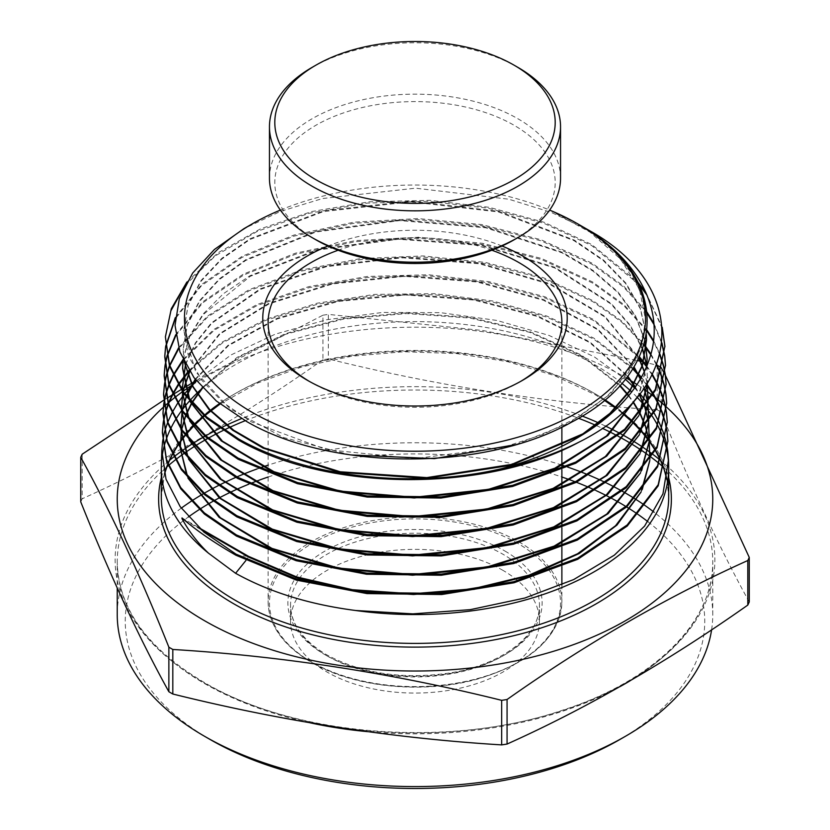 <?xml version="1.0" encoding="UTF-8"?>
<svg xmlns="http://www.w3.org/2000/svg" width="830" height="830" viewBox="0 0 830 830"><rect width="100%" height="100%" fill="white"/><g stroke="black" fill="none" stroke-linecap="round" stroke-linejoin="round"><path stroke-width="0.62" stroke-dasharray="4.15 3.11" d="M309.289 381.364A146.879 84.795 0 0 0 311.136 382.454L307.37 380.275L311.136 382.454A146.879 84.795 0 0 0 311.146 382.454A146.879 84.795 0 0 0 518.864 382.454A146.879 84.795 0 0 0 520.711 381.364M501.994 246.012A152.222 87.887 0 0 0 328.006 246.012M491.868 250.235A146.879 84.795 0 0 0 338.132 250.235M503.001 570.407A124.448 71.847 0 0 0 367.379 554.834A124.448 71.847 0 0 0 290.552 621.214A124.448 71.847 0 0 0 326.999 672.02A124.448 71.847 0 0 0 462.621 687.593A124.448 71.847 0 0 0 539.448 621.214A124.448 71.847 0 0 0 503.001 570.407M625.913 506.508A289.753 167.287 180 0 1 626.66 506.974M637.845 514.299A289.753 167.287 180 0 1 638.478 514.745M647.929 521.717A289.753 167.287 180 0 1 619.886 739.499M711.601 629.814A297.763 171.914 0 0 0 712.763 614.677A297.763 171.914 0 0 0 654.175 512.276M645.719 505.999A297.763 171.914 0 0 0 645.149 505.595M634.991 498.83A297.763 171.914 0 0 0 634.317 498.394M642.773 361.797L657.184 365.252L657.184 409.802A345.301 199.356 180 0 1 659.165 410.943A345.301 199.356 180 0 1 661.137 412.085L661.137 367.534M749.251 601.947C719.88 548.941 690.508 485.654 661.137 412.085M192.353 384.964A297.763 171.914 180 0 1 625.55 377.546A297.763 171.914 180 0 1 626.318 377.992M636.911 384.487A297.763 171.914 180 0 1 643.541 388.907M654.631 397.072A297.763 171.914 180 0 1 655.669 397.881M668.658 465.443A253.7 146.474 0 0 0 668.524 462.725M667.496 453.886A253.7 146.474 0 0 0 667.403 453.336M665.38 444.507A253.7 146.474 0 0 0 665.224 443.957M662.184 435.127A253.7 146.474 0 0 0 661.966 434.578M657.858 425.749A253.7 146.474 0 0 0 657.578 425.209M652.349 416.37A253.7 146.474 0 0 0 651.996 415.83M645.574 407.001A253.7 146.474 0 0 0 645.138 406.461M637.077 397.28A253.7 146.474 0 0 0 631.661 391.895M621.909 383.346A253.7 146.474 0 0 0 594.394 364.526A253.7 146.474 0 0 0 202.613 387.994L237.525 357.834L285.634 334.272L343.381 319.114L406.461 313.553L470.185 318.077L529.82 332.384L580.938 355.51L619.74 385.763M186.895 282.024L217.948 252.828L260.516 228.841L311.935 211.505L369.516 201.783L429.836 200.341L489.15 207.313L544.107 222.274L591.686 244.497L637.689 281.972M645.833 292.399L662.236 327.269M662.319 328.566L647.016 295.158M638.934 284.503L591.717 245.587L543.733 223.218L487.936 208.154L427.803 201.337L367.109 203.101L309.154 213.289L257.425 231.29L215.178 255.951L184.893 285.686M175.317 317.641L201.68 284.42L242.153 256.263L293.965 235.056L353.912 222.17L417.978 218.581L481.805 224.577L541.077 239.756L592.112 263.214L623.766 286.153L647.006 312.111M653.853 323.295L661.915 342.852M664.685 355.686L664.768 356.236M664.726 356.786L664.643 356.236M661.832 343.547L653.936 324.489M647.13 313.346L623.776 287.221L592.132 264.303L541.16 240.856L481.711 225.636L417.801 219.66L353.798 223.27L293.955 236.135L242.018 257.404L201.514 285.634L175.223 318.855M175.701 334.76L202.572 301.933L243.325 274.139L295.397 253.192L355.333 240.596L419.057 237.214L482.479 243.294L541.637 258.504L592.527 281.93L623.724 304.444L646.995 330.153M653.532 340.528L659.902 354.068M663.429 365.159L663.564 365.708M665.287 374.631L665.359 375.181M665.318 375.731L665.245 375.181M663.471 366.258L663.326 365.708M659.746 354.68L653.428 341.379M646.892 331.046L623.776 305.554L592.558 283.02L541.731 259.624L482.79 244.425L419.378 238.303L355.572 241.644L295.667 254.188L243.688 275.021L202.862 302.743L175.815 335.579M178.564 347.874L207.22 316.282L249 289.753L301.207 270.092L360.417 258.576L423.093 255.941L485.405 262.415L543.266 277.645L592.952 300.657L621.867 321.169L644.122 344.315M650.907 354.016L656.706 364.349M661.116 374.641L661.313 375.191M664.031 384.124L664.166 384.674M665.878 393.596L665.961 394.136M665.919 394.686L665.836 394.146M664.062 385.224L663.927 384.674M661.157 375.741L660.95 375.191M656.489 364.93L650.71 354.742M643.893 345.073L621.618 322.019L592.973 301.736L543.225 278.704L485.405 263.494L423.31 257.03L360.77 259.624L301.456 271.088L249.259 290.697L207.531 317.081L178.782 348.579M183.046 359.483L213.829 329.479L256.584 304.693L308.604 286.692L367.016 276.483L428.405 274.751L488.922 281.661L544.916 296.787L593.377 319.374L639.422 356.744M646.788 365.978L652.359 374.288M657.723 384.124L657.983 384.663M661.728 393.596L661.925 394.146M664.633 403.069L664.768 403.619M666.48 412.541L666.552 413.081M666.511 413.651L666.438 413.101M664.664 404.169L664.529 403.619M661.759 394.696L661.562 394.146M657.754 385.213L657.495 384.674M652.069 374.859L646.508 366.642M639.1 357.44L593.398 320.453L545.154 297.96L489.14 282.781L428.633 275.84L367.42 277.521L309.154 287.626L256.968 305.596L214.161 330.299L183.347 360.137M188.991 370.377L221.797 342.282L265.413 319.436L317.185 303.199L374.527 294.411L434.225 293.654L492.688 300.989L546.835 316.043L593.792 338.09L633.166 368.261M641.341 377.173L646.798 384.062M653.2 393.596L653.532 394.146M658.335 403.069L658.595 403.619M662.33 412.552L662.527 413.101M665.235 422.024L665.37 422.574M667.081 431.486L667.154 432.046M667.113 432.606L667.029 432.046M665.266 423.124L665.131 422.584M662.371 413.651L662.164 413.101M658.377 404.169L658.107 403.619M653.231 394.696L652.899 394.146M646.435 384.622L640.988 377.806M632.761 368.914L593.824 339.169L546.98 317.174L492.813 302.089L434.526 294.743L375.025 295.449L317.662 304.164L265.87 320.318L222.326 342.998L189.385 370.989M165.575 346.867L165.647 346.318M165.699 346.867L165.616 347.417M164.973 365.812L165.056 365.262M166.903 356.34L167.048 355.79M167.162 356.34L167.017 356.9M165.108 365.823L165.014 366.372M164.382 384.778L164.454 384.228M166.301 375.305L166.446 374.755M169.382 365.823L169.6 365.273M169.776 365.823L169.559 366.372M166.56 375.295L166.415 375.845M164.506 384.767L164.423 385.317M163.78 403.733L163.863 403.183M165.699 394.26L165.844 393.7M168.77 384.778L168.988 384.228M173.045 375.295L173.335 374.745M173.584 375.295L173.294 375.845M169.175 384.778L168.957 385.327M165.959 394.25L165.813 394.81M163.904 403.733L163.821 404.283M163.178 422.678L163.261 422.128M165.097 413.205L165.243 412.666M168.168 403.733L168.376 403.183M172.433 394.25L172.713 393.7M177.962 384.767L178.315 384.228M178.647 384.778L178.284 385.317M172.972 394.25L172.681 394.8M168.563 403.733L168.345 404.283M165.357 413.205L165.212 413.755M163.313 422.678L163.23 423.227M162.587 441.622L162.67 441.083M164.496 432.16L164.641 431.61M167.556 422.688L167.774 422.138M171.81 413.205L172.101 412.655M177.329 403.722L177.682 403.173M184.187 394.25L184.634 393.7M196.461 380.856L231.103 354.887L275.373 334.117L326.709 319.737L382.723 312.433L440.523 312.661L496.797 320.432L548.931 335.372L594.218 356.807L625.353 379.217M189.997 400.434A253.7 146.474 0 0 0 189.499 400.994M182.092 410.03A253.7 146.474 0 0 0 181.687 410.58M175.607 419.617A253.7 146.474 0 0 0 175.275 420.167M170.42 429.193A253.7 146.474 0 0 0 170.15 429.753M166.436 438.769A253.7 146.474 0 0 0 166.249 439.329M163.624 448.356A253.7 146.474 0 0 0 163.489 448.906M161.912 457.932A253.7 146.474 0 0 0 161.342 465.443M280.364 210.094A230.532 133.101 180 0 1 549.636 210.094M578.22 224.142L549.792 210.187L579.195 224.702M588.646 230.159L551.327 212.428L508.863 199.221L415.529 188.182L322.507 198.536L280.53 211.37L243.989 228.634M210.115 739.499A289.753 167.287 180 0 1 188.389 516.966M199.273 509.537A289.753 167.287 180 0 1 199.999 509.07M212.905 501.341A289.753 167.287 180 0 1 213.777 500.853M229.132 492.885A289.753 167.287 180 0 1 230.159 492.387M248.668 484.243A289.753 167.287 180 0 1 249.923 483.734M268.121 477.011A289.753 167.287 180 0 1 561.879 477.011M575.138 481.805A289.753 167.287 180 0 1 576.414 482.292M595.172 490.198A289.753 167.287 180 0 1 596.22 490.686M611.835 498.457A289.753 167.287 180 0 1 612.716 498.934M634.556 387.942L639.94 393.742M647.483 403.079L647.888 403.619M653.822 412.552L654.154 413.101M658.958 422.034L659.217 422.574M662.942 431.507L663.139 432.057M665.836 440.979L665.971 441.539M667.673 450.451L667.745 451.001M168.625 402.571A297.763 171.914 180 0 1 169.268 402.031M182.424 391.76A297.763 171.914 180 0 1 182.963 391.376L182.776 392.279M196.243 380.596L322.932 315.213L322.932 359.764A345.301 199.356 180 0 1 328.327 358.934L328.327 314.383L482.946 330.548L637.565 360.562M322.932 315.213A345.301 199.356 180 0 1 328.327 314.383M80.749 501.87A345.301 199.356 180 0 1 82.191 498.757L82.191 454.207M163.583 400.299L166.913 398.234M171.986 395.111L173.065 394.458M180.992 389.644L181.542 389.312M322.932 359.764C242.526 416.463 162.286 462.798 82.191 498.757M657.184 409.802C547.561 403.121 437.95 386.168 328.327 358.934M622.282 491.256A297.763 171.914 0 0 0 621.473 490.81M607.249 483.392A297.763 171.914 0 0 0 606.305 482.936M589.362 475.32A297.763 171.914 0 0 0 588.221 474.843M567.678 467.083A297.763 171.914 0 0 0 566.278 466.605M561.879 465.132A297.763 171.914 0 0 0 268.121 465.132M258.607 468.379A297.763 171.914 0 0 0 257.217 468.888M236.913 476.897A297.763 171.914 0 0 0 235.793 477.385M219.12 485.197A297.763 171.914 0 0 0 218.186 485.675M204.242 493.238A297.763 171.914 0 0 0 203.454 493.694M191.73 500.926A297.763 171.914 0 0 0 191.076 501.362M181.262 508.168A297.763 171.914 0 0 0 117.238 614.677M549.792 210.187L590.016 232.172L620.466 259.022L639.453 289.276L645.906 321.272L636.911 358.954L610.652 393.773L569.141 423.072L515.627 444.652M350.519 454.923L283.58 437.545L230.128 408.858L195.693 371.923L183.804 330.651L188.13 305.513L200.974 281.339L221.828 259.053L249.934 239.517L323.441 211.577L410.57 201.835L498.384 211.941L573.831 240.555L603.306 260.62L625.716 283.611L640.241 308.667L646.321 334.884M184.239 361.963L183.202 349.606L187.29 325.163L199.397 301.591L219.11 279.762L245.732 260.444L315.732 232.068L399.635 220.583L485.706 227.783L561.92 252.797L592.9 271.037L617.624 292.316L635.209 315.898L645.035 340.964M646.819 365.916L639.162 394.727M190.215 401.845L189.126 399.406M183.14 359.701L189.634 336.565L203.329 314.466L250.328 276.255L318.201 250.017L398.358 239.237L480.643 245.41L554.637 267.903L610.963 304.008L630.157 325.827L642.493 349.285M646.778 366.009L647.556 382.848M640.044 413.091L638.851 415.685M189.655 420.924L188.566 418.486M182.102 391.304L182.05 390.079M185.598 364.557L195.59 343.319L211.723 323.337L260.444 289.411L326.366 266.679L402.145 257.767L479.377 263.784L549.47 284.182L604.645 316.811L638.758 358.166M644.246 371.612L647.141 383.512M648.137 402.083L648.043 403.38M640.604 432.171L639.401 434.764M189.095 440.004L187.995 437.566M181.511 410.342L181.459 409.107M189.759 371.581L219.888 334.096L269.117 303.863L332.623 283.933L404.21 276.349L476.866 281.951L543.484 300.273L597.559 329.645L633.788 367.265M640.293 379.009L644.059 388.17M647.774 402.643L647.919 403.567M648.728 421.111L648.635 422.408M641.175 451.25L639.961 453.854M188.535 459.083L187.435 456.645M180.919 429.369L180.867 428.135M182.164 411.286L182.351 410.383M186.294 397.041L186.594 396.273M195.413 379.538L228.395 345.716L277.365 318.896L338.152 301.456L405.528 294.951L473.733 300.024L536.927 316.334L589.684 342.541L627.48 376.488M635.054 387.226L639.256 394.613M644.661 407.115L644.931 407.904M648.375 421.65L648.521 422.574M649.319 440.149L649.226 441.436L649.081 440.512M641.735 470.33L640.521 472.934M187.974 478.173L186.875 475.725M180.328 448.397L180.276 447.163M181.563 430.293L181.739 429.39M185.671 416.038L185.972 415.27M191.689 403.525L192.083 402.83M628.486 395.889L632.948 401.99M639.785 413.402L640.148 414.108M645.273 426.112L645.543 426.9M648.987 440.657L649.133 441.591M649.911 459.177L649.817 460.474M642.296 489.41L641.082 492.024M235.969 555.26L248.616 556.39L245.888 560.52M591.697 232.618L614.864 252.206L631.931 273.817L642.379 296.829L645.906 320.546L641.466 347.148L628.32 372.753L606.979 396.398L578.261 417.2L543.256 434.37L503.322 447.287L414.907 458.627L326.481 449.653L251.5 421.92L222.762 402.291L201.4 379.808L188.244 355.365L183.804 329.915L188.14 304.745L201.016 280.55L221.921 258.244L250.1 238.698L323.752 210.768L411.016 201.109L498.903 211.339L574.329 240.098L603.732 260.247L626.048 283.3L640.438 308.428L646.352 334.687M184.436 362.347L183.202 348.88L187.3 324.406L199.428 300.823L219.182 278.973L245.846 259.645L315.96 231.28L399.956 219.846L486.09 227.13L562.294 252.258L593.242 270.549L617.904 291.88L635.396 315.514L645.118 340.622M646.736 366.123L638.353 395.734M190.993 402.737L189.8 400.205M183.067 359.556L189.406 336.347L202.987 314.165L223.363 293.747L249.892 275.768L317.828 249.384L398.151 238.511L480.643 244.684L554.803 267.25L611.191 303.479L630.364 325.381L642.628 348.911M646.861 365.823L647.504 382.931M639.297 413.994L637.99 416.691M190.433 421.827L189.24 419.295M182.154 391.366L182.081 390.121M185.453 364.287L195.341 342.977L211.401 322.922L260.101 288.861L326.097 266.005L402.042 257.041L479.46 263.069L549.688 283.549L604.904 316.303L638.934 357.792M644.391 371.321L647.234 383.356M648.085 402.166L647.981 403.484M639.857 433.084L638.55 435.771M189.873 440.906L188.68 438.365M181.563 410.404L181.49 409.149M182.673 392.123L182.839 391.21M189.562 371.269L219.566 333.639L268.796 303.282L332.405 283.248L404.148 275.622L476.98 281.235L543.733 299.64L597.849 329.126L634.016 366.891M640.49 378.688L644.225 387.932M647.867 402.498L648.012 403.432M648.676 421.194L648.572 422.512M640.418 452.153L639.1 454.871M189.313 459.996L188.12 457.455M180.971 429.442L180.899 428.187M182.061 411.13L182.237 410.228M186.107 396.792L186.408 396.035M195.154 379.196L228.053 345.249L277.054 318.295L337.945 300.761L405.486 294.214L473.868 299.319L537.186 315.701L590.005 342.022L627.76 376.115M635.292 386.884L639.484 394.323M644.827 406.887L645.097 407.665M648.469 421.505L648.614 422.439M649.268 440.232L649.153 441.55M640.978 471.243L639.66 473.951M188.763 479.086L187.559 476.534M180.38 448.47L180.307 447.214M181.448 430.137L181.625 429.235M185.484 415.799L185.775 415.031M191.429 403.245L191.834 402.55M202.281 387.641L237.152 357.346L285.312 333.66L343.174 318.419L406.43 312.827L470.33 317.361L530.111 331.761L581.301 354.991L620.072 385.39M628.777 395.537L633.238 401.679M640.023 413.122L640.376 413.828M645.45 425.883L645.709 426.662M649.859 459.26L649.745 460.577M641.538 490.323L640.21 493.041M184.447 520.068L201.182 529.727M182.009 517.93L198.951 527.714M315.857 239.777A140.197 80.946 180 0 1 274.886 185.349A140.197 80.946 180 0 1 410.124 101.644A140.197 80.946 180 0 1 555.114 179.716A140.197 80.946 180 0 1 514.144 239.777M560.541 178.17A145.541 84.027 0 0 0 560.458 175.255A145.541 84.027 0 0 0 412.469 94.164A145.541 84.027 0 0 0 269.46 178.17M312.08 67.386A145.541 84.027 180 0 1 517.92 67.386M504.889 551.006A127.115 73.393 180 0 1 504.889 654.797A127.115 73.393 180 0 1 325.111 654.797A127.115 73.393 180 0 1 325.111 551.006A127.115 73.393 180 0 1 504.889 551.006M326.999 655.887A124.448 71.847 0 0 0 462.621 671.46A124.448 71.847 0 0 0 539.448 605.08A124.448 71.847 0 0 0 503.001 554.274A124.448 71.847 0 0 0 367.379 538.701A124.448 71.847 0 0 0 290.552 605.08A124.448 71.847 0 0 0 326.999 655.887M311.146 661.769A146.879 84.795 180 0 1 268.121 601.812A146.879 84.795 180 0 1 358.788 523.46A146.879 84.795 180 0 1 518.854 541.845A146.879 84.795 180 0 1 561.879 601.812A146.879 84.795 180 0 1 471.212 680.154A146.879 84.795 180 0 1 311.146 661.769M517.91 543.484A145.541 84.027 0 0 0 312.09 543.484A145.541 84.027 0 0 0 312.09 662.319A145.541 84.027 0 0 0 517.91 662.319A145.541 84.027 0 0 0 517.91 543.484M161.3 477.8A256.366 148.01 180 0 1 334.241 358.633A256.366 148.01 180 0 1 596.282 394.447A256.366 148.01 180 0 1 668.7 477.8M604.946 399.832A253.7 146.474 0 0 0 594.394 393.358A253.7 146.474 0 0 0 219.525 403.567M204.533 415.145A253.7 146.474 0 0 0 203.879 415.706M194.189 424.804A253.7 146.474 0 0 0 193.639 425.375M185.515 434.484A253.7 146.474 0 0 0 185.059 435.045M178.315 444.195A253.7 146.474 0 0 0 177.942 444.756M172.474 453.948A253.7 146.474 0 0 0 172.173 454.518M167.878 463.804A253.7 146.474 0 0 0 167.65 464.385M164.454 473.899A253.7 146.474 0 0 0 161.3 496.931L164.485 474.023M620.747 433.841A299.879 173.128 0 0 0 619.927 433.395M605.392 426.039A299.879 173.128 0 0 0 599.488 423.3M582.172 416.058A299.879 173.128 0 0 0 241.509 418.579M220.801 427.875A299.879 173.128 0 0 0 219.857 428.332M205.736 435.781A299.879 173.128 0 0 0 204.948 436.238M193.1 443.334A299.879 173.128 0 0 0 192.436 443.76M182.559 450.41A299.879 173.128 0 0 0 182.009 450.794M169.507 460.37A299.879 173.128 0 0 0 202.956 682.218A299.879 173.128 0 0 0 607.851 692.376A299.879 173.128 0 0 0 660.493 460.37A299.879 173.128 0 0 0 660.13 460.069M310.005 722.795A297.763 171.914 180 0 1 204.45 683.484A297.763 171.914 180 0 1 117.238 561.931A297.763 171.914 180 0 1 166.778 466.979M183.99 453.46A297.763 171.914 180 0 1 184.561 453.056M194.77 446.229A297.763 171.914 180 0 1 195.455 445.793M207.666 438.541A297.763 171.914 180 0 1 208.475 438.084M223.021 430.521A297.763 171.914 180 0 1 223.996 430.044M245.192 420.706A297.763 171.914 180 0 1 578.51 418.258M596.386 425.593A297.763 171.914 180 0 1 602.217 428.249M617.157 435.709A297.763 171.914 180 0 1 617.987 436.155M630.499 443.303A297.763 171.914 180 0 1 631.205 443.728M641.766 450.514A297.763 171.914 180 0 1 642.358 450.918M663.222 466.979A297.763 171.914 180 0 1 712.763 561.931A297.763 171.914 180 0 1 629.866 680.942M620.062 686.576A297.763 171.914 180 0 1 367.503 731.635M644.402 448.293A299.879 173.128 0 0 0 643.821 447.899M633.591 441.27A299.879 173.128 0 0 0 632.906 440.855M666.884 479.657L668.7 496.931A253.7 146.474 0 0 0 666.905 479.564M664.353 469.936A253.7 146.474 0 0 0 664.166 469.365M660.576 460.162A253.7 146.474 0 0 0 660.317 459.602M655.648 450.555A253.7 146.474 0 0 0 655.327 450.005M649.496 441.031A253.7 146.474 0 0 0 649.101 440.481M642.026 431.559A253.7 146.474 0 0 0 641.549 431.009M633.103 422.107A253.7 146.474 0 0 0 632.533 421.557M622.334 412.52A253.7 146.474 0 0 0 617.022 408.329M539.448 621.214L539.448 605.08C540.61 634.95 501.849 665.204 448.605 673.151C401.99 679.625 361.278 673.462 326.449 654.663C302.815 640.449 290.853 623.921 290.552 605.08L290.552 621.214M561.879 584.891L561.879 601.812C559.358 637.067 531.356 662.786 477.862 678.982C423.601 694.409 353.684 687.468 311.416 662.382C283.186 645.626 268.754 625.436 268.121 601.812L268.121 322.497M604.354 400.319L594.944 394.582L554.129 375.461L507.296 361.579L456.479 353.549L403.878 351.723L351.744 356.195L302.348 366.746L257.819 382.931L220.095 404.013M204.969 415.529L204.315 416.089M194.521 425.157L193.961 425.717M185.754 434.796L185.298 435.356M178.492 444.465L178.108 445.025M172.588 454.176L172.277 454.736M167.94 463.98L167.712 464.561M712.763 614.677L712.763 561.931C713.841 621.255 654.943 680.372 563.269 709.972C450.503 748.66 294.909 736.604 203.9 682.26C147.149 648.386 118.254 608.276 117.238 561.931L117.238 588.045M664.311 470.091L664.125 469.521M660.493 460.36L660.234 459.799M655.524 450.804L655.192 450.254M649.309 441.321L648.904 440.772M641.766 431.88L641.279 431.341M632.751 422.48L632.18 421.931M621.878 412.925L616.555 408.785M561.879 566.631L561.879 565.5M561.879 547.24L561.879 546.119M561.879 527.849L561.879 526.728M561.879 508.458L561.879 507.338M561.879 489.067L561.879 487.947M561.879 469.676L561.879 468.556M561.879 450.285L561.879 446.26M561.879 427.108L561.879 322.497M518.864 382.454L522.641 380.275M645.906 320.546L645.906 321.272M183.804 329.915L183.804 330.651M183.202 348.88L183.202 349.606M647.691 377.432L647.691 378.158"/><path stroke-width="1.25" d="M328.006 246.012A152.222 87.887 0 0 0 307.359 380.275A152.222 87.887 0 0 0 522.641 380.275A152.222 87.887 0 0 0 522.63 255.993A152.222 87.887 0 0 0 501.994 246.012M520.711 381.364A146.879 84.795 0 0 0 561.879 322.497A146.879 84.795 0 0 0 518.854 262.529A146.879 84.795 0 0 0 491.868 250.235M338.132 250.235A146.879 84.795 0 0 0 268.121 322.497A146.879 84.795 0 0 0 309.289 381.364M612.716 498.934A289.753 167.287 180 0 1 619.886 502.928A289.753 167.287 180 0 1 625.913 506.508M626.66 506.974A289.753 167.287 180 0 1 637.845 514.299M638.478 514.745A289.753 167.287 180 0 1 647.929 521.717M625.55 736.231L619.886 739.499A289.753 167.287 180 0 1 210.115 739.499L204.45 736.231A297.763 171.914 0 0 0 625.55 736.231A297.763 171.914 0 0 0 711.601 629.814M654.175 512.276A297.763 171.914 0 0 0 645.719 505.999M645.149 505.595A297.763 171.914 0 0 0 634.991 498.83M634.317 498.394A297.763 171.914 0 0 0 625.55 493.113A297.763 171.914 0 0 0 622.282 491.256M665.359 375.285L749.251 557.397L749.251 601.947A345.301 199.356 180 0 1 747.809 605.07L747.809 560.52C667.403 596.666 587.152 642.991 507.068 699.503A345.301 199.356 180 0 1 501.673 700.344C392.051 673.109 282.439 656.146 172.816 649.465A345.301 199.356 180 0 1 170.835 648.334A345.301 199.356 180 0 1 168.864 647.182C139.492 573.623 110.12 510.336 80.749 457.32L80.749 501.87C110.12 575.439 139.492 638.726 168.864 691.732L168.864 647.182M507.068 699.503L507.068 744.053C587.152 708.094 667.403 661.759 747.809 605.07M507.068 744.053A345.301 199.356 180 0 1 501.673 744.894L501.673 700.344M172.816 649.465L172.816 694.015C282.439 721.249 392.051 738.212 501.673 744.894M172.816 694.015A345.301 199.356 180 0 1 170.835 692.884A345.301 199.356 180 0 1 168.864 691.732M626.318 377.992A297.763 171.914 180 0 1 636.911 384.487M643.541 388.907A297.763 171.914 180 0 1 652.287 395.256M652.743 395.599A297.763 171.914 180 0 1 654.631 397.072M655.669 397.881A297.763 171.914 180 0 1 659.259 400.786M659.601 401.077A297.763 171.914 180 0 1 664.239 405.05M664.457 405.248A297.763 171.914 180 0 1 665.048 405.777M665.318 406.015A297.763 171.914 180 0 1 666.729 407.281M666.77 407.323A297.763 171.914 180 0 1 600.91 633.394A297.763 171.914 180 0 1 204.45 620.664A297.763 171.914 180 0 1 163.354 407.208M749.251 557.397A345.301 199.356 180 0 1 747.809 560.52M657.184 365.252A345.301 199.356 180 0 1 659.165 366.393A345.301 199.356 180 0 1 661.137 367.534L662.413 369.869M662.62 370.253L665.224 375.036M245.888 560.52L235.606 573.302C269.543 592.122 309.538 604.52 355.614 610.496A253.7 146.474 0 0 0 668.7 468.099A253.7 146.474 0 0 0 668.658 465.443L668.482 459.934L662.952 493.86L644.609 526.085L614.345 555.156L573.654 579.579L524.882 598.015L470.382 609.635L412.863 613.868L355.614 610.496M668.524 462.725A253.7 146.474 0 0 0 667.496 453.886M667.403 453.336A253.7 146.474 0 0 0 665.38 444.507M665.224 443.957A253.7 146.474 0 0 0 662.184 435.127M661.966 434.578A253.7 146.474 0 0 0 657.858 425.749M657.578 425.209A253.7 146.474 0 0 0 652.349 416.37M651.996 415.83A253.7 146.474 0 0 0 645.574 407.001M645.138 406.461A253.7 146.474 0 0 0 637.077 397.28M631.661 391.895A253.7 146.474 0 0 0 621.909 383.346M165.388 336.835L169.486 366.123L183.513 393.316L206.743 418.206L238.501 440.035C326.252 491.474 484.637 493.352 578.873 442.193A249.467 144.026 180 0 1 501.113 468.774C411.607 489.503 305.44 477.074 238.521 438.914L206.815 417.127L183.472 392.092L169.517 365.024L165.388 336.835L171.291 308.75L186.895 282.024M637.689 281.972L645.833 292.399M662.236 327.269L664.903 346.203L655.337 389.426L624.731 429.183L575.771 462.071L512.681 485.311L441.114 496.9L367.265 495.946L297.555 482.604L238.096 458.119L206.359 436.31L182.974 411.275L168.915 383.989L164.786 355.79L165.575 346.867M165.616 347.417L164.755 356.89L168.895 385.141L182.963 412.406L206.255 437.358L238.075 459.239L297.534 483.724L367.202 497.066L440.979 498.031L512.494 486.484L575.73 463.213L624.824 430.22L655.378 390.505L664.903 346.203M664.923 346.764L662.319 328.566M647.016 295.158L638.934 284.503M647.006 312.111L653.853 323.295M661.915 342.852L664.685 355.686M664.768 356.236L665.504 365.159L655.918 408.453L625.249 448.314L576.155 481.296L512.94 504.578L441.145 516.208L367.078 515.243L297.223 501.86L237.681 477.323L205.871 455.473L182.403 430.324L168.366 403.141L164.195 374.745L164.973 365.812M165.014 366.372L164.164 375.845L168.303 404.158L182.382 431.455L205.882 456.614L237.65 478.443L297.285 503.001L367.223 516.374L441.332 517.318L513.106 505.657L576.269 482.365L625.291 449.404L655.939 409.584L665.504 365.159M665.515 365.708L664.726 356.786M664.643 356.236L661.832 343.547M653.936 324.489L647.13 313.346M646.995 330.153L653.532 340.528M659.902 354.068L663.429 365.159M663.564 365.708L665.287 374.631M665.359 375.181L666.096 384.114L656.457 427.575L625.664 467.529L576.435 500.573L513.096 523.875L441.228 535.506L367.068 534.551L297.026 521.147L237.256 496.527L205.28 474.553L181.884 449.476L167.753 422.086L163.603 393.7L164.382 384.778M164.423 385.317L163.562 394.8L167.743 423.259L181.822 450.534L205.29 475.694L237.235 497.647L296.922 522.236L366.901 535.651L441.124 536.637L513.085 525.006L576.476 501.673L625.727 468.618L656.509 428.654L666.096 384.114M666.116 384.643L665.318 375.731M665.245 375.181L663.471 366.258M663.326 365.708L659.746 354.68M653.428 341.379L646.892 331.046M644.122 344.315L650.907 354.016M656.706 364.349L661.116 374.641M661.313 375.191L664.031 384.124M664.166 384.674L665.878 393.596M665.961 394.136L666.698 403.069L657.049 446.592L626.266 486.588L577.016 519.694L513.562 543.1L441.446 554.803L366.995 553.849L296.735 540.413L236.841 515.731L204.917 493.809L181.314 468.535L167.172 441.104L163.002 412.655L163.78 403.733M163.821 404.283L162.971 413.755L167.121 442.172L181.293 469.666L204.782 494.836L236.809 516.851L296.746 541.534L366.995 554.969L441.415 555.924L513.469 544.241L576.892 520.887L626.214 487.781L657.07 447.733L666.698 403.069M666.708 403.608L665.919 394.686M665.836 394.146L664.062 385.224M663.927 384.674L661.157 375.741M660.95 375.191L656.489 364.93M650.71 354.742L643.893 345.073M639.422 356.744L646.788 365.978M652.359 374.288L657.723 384.124M657.983 384.663L661.728 393.596M661.925 394.146L664.633 403.069M664.768 403.619L666.48 412.541M666.552 413.081L667.289 422.024L657.63 465.64L626.723 505.771L577.286 538.981L513.635 562.418L441.373 574.111L366.839 573.146L296.549 559.7L236.415 534.935L204.336 512.888L180.701 487.552L166.591 460.173L162.41 431.61L163.178 422.678M163.23 423.227L162.369 432.71L166.591 461.356L180.764 488.787L204.377 514.061L236.394 536.055L296.206 560.717L366.601 574.246L441.27 575.242L513.625 563.539L577.317 540.081L626.775 506.871L657.661 466.74L667.289 422.024M667.31 422.636L666.511 413.651M666.438 413.101L664.664 404.169M664.529 403.619L661.759 394.696M661.562 394.146L657.754 385.213M657.495 384.674L652.069 374.859M646.508 366.642L639.1 357.44M633.166 368.261L641.341 377.173M646.798 384.062L653.2 393.596M653.532 394.146L658.335 403.069M658.595 403.619L662.33 412.552M662.527 413.101L665.235 422.024M665.37 422.574L667.081 431.486M667.154 432.046L667.891 440.979L658.18 484.741L627.169 524.975L577.566 558.258L513.749 581.726L441.321 593.429L366.881 592.464L296.445 579.018L235.99 554.139L203.879 532.072L180.193 506.684L166.021 479.242L161.809 450.565L162.587 441.622M161.809 450.565L161.342 465.443A253.7 146.474 0 0 0 161.3 468.099A253.7 146.474 0 0 0 208.517 553.205C197.934 543.142 189.084 531.625 181.967 518.636L182.009 517.93C195.029 529.54 213.02 541.99 235.969 555.26L296.424 580.139L366.995 593.595L441.726 594.519L514.061 582.764L577.742 559.296L627.252 526.044L658.221 485.82L667.891 440.979M667.901 441.539L667.113 432.606M667.029 432.046L665.266 423.124M665.131 422.584L662.371 413.651M662.164 413.101L658.377 404.169M658.107 403.619L653.231 394.696M652.899 394.146L646.435 384.622M640.988 377.806L632.761 368.914M184.893 285.686L170.887 310.804L165.398 336.866M165.647 346.318L175.317 317.641M175.223 318.855L165.699 346.867M165.056 365.262L166.903 356.34M167.048 355.79L175.701 334.76M175.815 335.579L167.162 356.34M167.017 356.9L165.108 365.823M164.454 384.228L166.301 375.305M166.446 374.755L169.382 365.823M169.6 365.273L178.564 347.874M178.782 348.579L169.776 365.823M169.559 366.372L166.56 375.295M166.415 375.845L164.506 384.767M163.863 403.183L165.699 394.26M165.844 393.7L168.77 384.778M168.988 384.228L173.045 375.295M173.335 374.745L183.046 359.483M183.347 360.137L173.584 375.295M173.294 375.845L169.175 384.778M168.957 385.327L165.959 394.25M165.813 394.81L163.904 403.733M163.261 422.128L165.097 413.205M165.243 412.666L168.168 403.733M168.376 403.183L172.433 394.25M172.713 393.7L177.962 384.767M178.315 384.228L188.991 370.377M189.385 370.989L178.647 384.778M178.284 385.317L172.972 394.25M172.681 394.8L168.563 403.733M168.345 404.283L165.357 413.205M165.212 413.755L163.313 422.678M162.67 441.083L164.496 432.16M164.641 431.61L167.556 422.688M167.774 422.138L171.81 413.205M172.101 412.655L177.329 403.722M177.682 403.173L184.187 394.25M184.634 393.7L196.461 380.856M192.083 402.83L202.603 387.983A253.7 146.474 0 0 0 189.997 400.434M189.499 400.994A253.7 146.474 0 0 0 182.092 410.03M181.687 410.58A253.7 146.474 0 0 0 175.607 419.617M175.275 420.167A253.7 146.474 0 0 0 170.42 429.193M170.15 429.753A253.7 146.474 0 0 0 166.436 438.769M166.249 439.329A253.7 146.474 0 0 0 163.624 448.356M163.489 448.906A253.7 146.474 0 0 0 161.912 457.932M549.636 210.094A230.532 133.101 180 0 1 578.012 224.017L578.012 224.017A230.532 133.101 180 0 1 578.012 412.24A230.532 133.101 180 0 1 251.988 412.24A230.532 133.101 180 0 1 251.988 224.017A230.532 133.101 180 0 1 280.364 210.094M251.988 224.017L243.989 228.634L214.42 249.467L192.653 273.06L179.301 298.779L175.026 325.412L179.954 352.024L193.961 377.619L216.391 401.014L246.635 421.516C331.077 470.724 483.257 471.886 571.341 422.283C663.149 375.108 673.421 286.194 591.697 232.618L578.22 224.142M501.113 468.774C576.176 449.217 634.006 407.157 649.402 358.985C666.002 311.043 638.976 258.68 579.195 224.702L588.646 230.159C690.311 285.935 685.207 389.467 578.873 442.193M210.115 739.499L204.45 736.231A297.763 171.914 0 0 1 117.238 614.677L117.238 588.045M188.389 516.966A289.753 167.287 180 0 1 199.273 509.537M199.999 509.07A289.753 167.287 180 0 1 212.905 501.341M213.777 500.853A289.753 167.287 180 0 1 229.132 492.885M230.159 492.387A289.753 167.287 180 0 1 248.668 484.243M249.923 483.734A289.753 167.287 180 0 1 268.121 477.011M561.879 477.011A289.753 167.287 180 0 1 575.138 481.805M576.414 482.292A289.753 167.287 180 0 1 595.172 490.198M596.22 490.686A289.753 167.287 180 0 1 611.835 498.457M625.353 379.217L634.556 387.942M639.94 393.742L647.483 403.079M647.888 403.619L653.822 412.552M654.154 413.101L658.958 422.034M659.217 422.574L662.942 431.507M663.139 432.057L665.836 440.979M665.971 441.539L667.673 450.451M667.745 451.001L668.482 459.934M235.606 573.302L208.517 553.205M163.448 407.125A297.763 171.914 180 0 1 164.06 406.576M164.205 406.441A297.763 171.914 180 0 1 167.971 403.121M169.268 402.031A297.763 171.914 180 0 1 174.207 397.985M174.632 397.643A297.763 171.914 180 0 1 182.424 391.76M189.759 371.581L182.953 391.376A297.763 171.914 180 0 1 192.353 384.964M80.749 457.32A345.301 199.356 180 0 1 82.191 454.207L163.583 400.299M637.565 360.562L642.773 361.797M166.913 398.234L171.986 395.111M173.065 394.458L180.992 389.644M181.542 389.312L196.243 380.596M621.473 490.81A297.763 171.914 0 0 0 607.249 483.392M606.305 482.936A297.763 171.914 0 0 0 589.362 475.32M588.221 474.843A297.763 171.914 0 0 0 567.678 467.083M566.278 466.605A297.763 171.914 0 0 0 561.879 465.132M268.121 465.132A297.763 171.914 0 0 0 258.607 468.379M257.217 468.888A297.763 171.914 0 0 0 236.913 476.897M235.793 477.385A297.763 171.914 0 0 0 219.12 485.197M218.186 485.675A297.763 171.914 0 0 0 204.242 493.238M203.454 493.694A297.763 171.914 0 0 0 191.73 500.926M191.076 501.362A297.763 171.914 0 0 0 181.262 508.168M515.627 444.652L434.37 458.627L350.519 454.923M646.321 334.884L646.497 340.238L642.316 366.113L629.908 391.075L609.728 414.243L582.504 434.796L511.083 465.298L425.852 478.371L339.055 472.301L263.11 448.107L232.711 430.262L208.911 409.429L192.55 386.375L184.239 361.963M645.035 340.964L647.099 359.193L646.819 365.916M639.162 394.727L607.84 435.553L555.965 468.431L489.057 489.97L414.243 497.979L339.491 491.702L272.769 471.917L221.174 440.823L190.215 401.845M189.126 399.406L182.61 368.572L183.14 359.701M642.493 349.285L646.778 366.009M647.556 382.848L640.044 413.091M638.851 415.685L606.699 456.127L554.347 488.559L487.293 509.662L412.603 517.298L338.152 510.772L271.773 490.872L220.469 459.799L189.655 420.924M188.566 418.486L182.102 391.304M182.05 390.079L185.598 364.557M638.758 358.166L644.246 371.612M647.141 383.512L648.137 402.083M648.043 403.38L640.604 432.171M639.401 434.764L607.166 475.31L554.679 507.804L487.469 528.949L412.603 536.605L337.976 530.059L271.431 510.118L220.002 478.972L189.095 440.004M187.995 437.566L181.511 410.342M181.459 409.107L182.776 392.279M633.788 367.265L640.293 379.009M644.059 388.17L647.774 402.643M647.919 403.567L648.728 421.111M648.635 422.408L641.175 451.25M639.961 453.854L607.633 494.483L555.011 527.06L487.635 548.236L412.593 555.903L337.789 549.356L271.088 529.364L219.525 498.145L188.535 459.083M187.435 456.645L180.919 429.369M180.867 428.135L182.164 411.286M182.351 410.383L186.294 397.041M186.594 396.273L195.413 379.538M627.48 376.488L635.054 387.226M639.256 394.613L644.661 407.115M644.931 407.904L648.375 421.65M648.521 422.574L649.319 440.149M649.859 459.26L649.216 441.456L641.735 470.33M640.521 472.934L608.11 513.656L555.363 546.296L487.833 567.523L412.614 575.211L337.623 568.643L270.767 548.609L219.068 517.329L187.974 478.173M186.875 475.725L180.328 448.397M180.276 447.163L181.563 430.293M181.739 429.39L185.671 416.038M185.972 415.27L191.689 403.525M619.74 385.763L628.486 395.889M632.948 401.99L639.785 413.402M640.148 414.108L645.273 426.112M645.543 426.9L648.987 440.657M649.133 441.591L649.911 459.177M649.817 460.474L642.296 489.41M641.082 492.024L616.949 525.089L579.257 553.506L530.536 575.398L474.044 589.362L413.579 594.508L353.196 590.545L296.953 577.773L248.616 557.117L201.182 529.727M646.352 334.687L646.497 339.501L642.337 365.314L630.001 390.204L609.936 413.33L582.847 433.851L511.757 464.375L426.848 477.603L340.227 471.782L264.241 447.92L233.718 430.241L209.71 409.564L193.089 386.656L184.436 362.347M645.118 340.622L647.099 358.467L646.736 366.123M638.353 395.734L606.554 435.947L554.741 468.255L488.32 489.389L414.222 497.243L340.175 491.101L273.942 471.689L222.409 441.135L190.993 402.737M189.8 400.205L182.61 367.835L183.067 359.556M642.628 348.911L646.861 365.823M647.504 382.931L639.297 413.994M637.99 416.691L605.381 456.521L553.102 488.382L486.536 509.081L412.572 516.571L338.837 510.17L272.945 490.655L221.714 460.121L190.433 421.827M189.24 419.295L182.154 391.366M182.081 390.121L185.453 364.287M638.934 357.792L644.391 371.321M647.234 383.356L648.085 402.166M647.981 403.484L639.857 433.084M638.55 435.771L605.848 475.704L553.434 507.628L486.712 528.368L412.572 535.869L338.661 529.457L272.603 509.89L221.247 479.294L189.873 440.906M188.68 438.365L181.563 410.404M181.49 409.149L182.673 392.123M182.839 391.21L189.562 371.269M634.016 366.891L640.49 378.688M644.225 387.932L647.867 402.498M648.012 403.432L648.676 421.194M648.572 422.512L640.418 452.153M639.1 454.871L606.305 494.888L553.766 526.884L486.878 547.665L412.562 555.177L338.474 548.755L272.271 529.135L220.77 498.467L189.313 459.996M188.12 457.455L180.971 429.442M180.899 428.187L182.061 411.13M182.237 410.228L186.107 396.792M186.408 396.035L195.154 379.196M627.76 376.115L635.292 386.884M639.484 394.323L644.827 406.887M645.097 407.665L648.469 421.505M648.614 422.439L649.268 440.232M649.153 441.55L640.978 471.243M639.66 473.951L606.782 514.05L554.108 546.119L487.075 566.952L412.572 574.485L338.318 568.042L271.939 548.391L220.313 517.65L188.763 479.086M187.559 476.534L180.38 448.47M180.307 447.214L181.448 430.137M181.625 429.235L185.484 415.799M185.775 415.031L191.429 403.245M191.834 402.55L202.281 387.641M620.072 385.39L628.777 395.537M633.238 401.679L640.023 413.122M640.376 413.828L645.45 425.883M645.709 426.662L649.081 440.512M649.745 460.577L641.538 490.323M640.21 493.041L615.549 525.732L577.597 553.735L528.845 575.242L472.55 588.875L412.417 593.792L352.46 589.705L296.621 576.933L248.616 556.39L198.951 527.714M181.967 518.636L184.447 520.068M274.886 125.257A140.197 80.946 0 0 0 419.876 203.34A140.197 80.946 0 0 0 555.114 119.624A140.197 80.946 0 0 0 514.144 65.207A140.197 80.946 0 0 0 315.857 65.207A140.197 80.946 0 0 0 274.886 125.257M514.144 65.207L517.92 67.386A145.541 84.027 180 0 1 560.458 123.878A145.541 84.027 180 0 1 560.541 126.803A145.541 84.027 180 0 1 417.532 210.82A145.541 84.027 180 0 1 269.543 129.729A145.541 84.027 180 0 1 269.46 126.803A145.541 84.027 180 0 1 312.08 67.386L315.857 65.207M517.92 237.588L514.144 239.777A140.197 80.946 180 0 1 315.857 239.777L312.08 237.588A145.541 84.027 0 0 0 517.92 237.588A145.541 84.027 0 0 0 560.541 178.17L560.541 126.803M269.46 126.803L269.46 178.17A145.541 84.027 0 0 0 269.543 181.096A145.541 84.027 0 0 0 312.08 237.588M668.7 477.8A256.366 148.01 180 0 1 529.945 631.412A256.366 148.01 180 0 1 233.718 603.773A256.366 148.01 180 0 1 161.3 477.8M219.525 403.567A253.7 146.474 0 0 0 204.533 415.145M203.879 415.706A253.7 146.474 0 0 0 194.189 424.804M193.639 425.375A253.7 146.474 0 0 0 185.515 434.484M185.059 435.045A253.7 146.474 0 0 0 178.315 444.195M177.942 444.756A253.7 146.474 0 0 0 172.474 453.948M172.173 454.518A253.7 146.474 0 0 0 167.878 463.804M167.65 464.385A253.7 146.474 0 0 0 164.454 473.899M161.3 468.099L161.3 496.931A253.7 146.474 0 0 0 235.606 600.495A253.7 146.474 0 0 0 512.089 632.253A253.7 146.474 0 0 0 668.7 496.931L668.7 468.099M632.906 440.855A299.879 173.128 0 0 0 627.044 437.369A299.879 173.128 0 0 0 620.747 433.841M619.927 433.395A299.879 173.128 0 0 0 605.392 426.039M599.488 423.3A299.879 173.128 0 0 0 582.172 416.058M241.509 418.579A299.879 173.128 0 0 0 220.801 427.875M219.857 428.332A299.879 173.128 0 0 0 205.736 435.781M204.948 436.238A299.879 173.128 0 0 0 193.1 443.334M192.436 443.76A299.879 173.128 0 0 0 182.559 450.41M182.009 450.794A299.879 173.128 0 0 0 173.958 456.801M173.522 457.143A299.879 173.128 0 0 0 169.507 460.37M166.778 466.979A297.763 171.914 180 0 1 168.168 465.775M168.521 465.474A297.763 171.914 180 0 1 175.13 460.069M175.587 459.716A297.763 171.914 180 0 1 183.99 453.46M184.561 453.056A297.763 171.914 180 0 1 194.77 446.229M195.455 445.793A297.763 171.914 180 0 1 207.666 438.541M208.475 438.084A297.763 171.914 180 0 1 223.021 430.521M223.996 430.044A297.763 171.914 180 0 1 245.192 420.706M578.51 418.258A297.763 171.914 180 0 1 596.386 425.593M602.217 428.249A297.763 171.914 180 0 1 617.157 435.709M617.987 436.155A297.763 171.914 180 0 1 625.55 440.367A297.763 171.914 180 0 1 630.499 443.303M631.205 443.728A297.763 171.914 180 0 1 641.766 450.514M642.358 450.918A297.763 171.914 180 0 1 651.156 457.226M651.654 457.589A297.763 171.914 180 0 1 658.771 463.202M659.155 463.524A297.763 171.914 180 0 1 663.222 466.979M629.866 680.942A297.763 171.914 180 0 1 620.062 686.576M367.503 731.635A297.763 171.914 180 0 1 310.005 722.795M660.13 460.069A299.879 173.128 0 0 0 653.355 454.736M652.878 454.384A299.879 173.128 0 0 0 644.402 448.293M643.821 447.899A299.879 173.128 0 0 0 633.591 441.27M666.905 479.564A253.7 146.474 0 0 0 664.353 469.936M664.166 469.365A253.7 146.474 0 0 0 660.576 460.162M660.317 459.602A253.7 146.474 0 0 0 655.648 450.555M655.327 450.005A253.7 146.474 0 0 0 649.496 441.031M649.101 440.481A253.7 146.474 0 0 0 642.026 431.559M641.549 431.009A253.7 146.474 0 0 0 633.103 422.107M632.533 421.557A253.7 146.474 0 0 0 622.334 412.52M617.022 408.329A253.7 146.474 0 0 0 604.946 399.832M220.095 404.013L204.969 415.529M204.315 416.089L194.521 425.157M193.961 425.717L185.754 434.796M185.298 435.356L178.492 444.465M178.108 445.025L172.588 454.176M172.277 454.736L167.94 463.98M167.712 464.561L164.485 474.023M666.884 479.657L664.311 470.091M664.125 469.521L660.493 460.36M660.234 459.799L655.524 450.804M655.192 450.254L649.309 441.321M648.904 440.772L641.766 431.88M641.279 431.341L632.751 422.48M632.18 421.931L621.878 412.925M616.555 408.785L604.354 400.319M561.879 584.891L561.879 566.631M561.879 565.5L561.879 547.24M561.879 546.119L561.879 527.849M561.879 526.728L561.879 508.458M561.879 507.338L561.879 489.067M561.879 487.947L561.879 469.676M561.879 468.556L561.879 450.285M561.879 446.26L561.879 427.108M646.497 339.501L646.497 340.238M647.099 358.467L647.099 359.193M182.61 367.835L182.61 368.572M182.009 386.801L182.009 387.527M648.292 396.387L648.292 397.124M181.417 405.766L181.417 406.493M648.884 415.353L648.884 416.079M180.816 424.721L180.816 425.458M649.475 434.308L649.475 435.045M180.224 443.687L180.224 444.413M650.077 453.273L650.077 454"/></g></svg>
